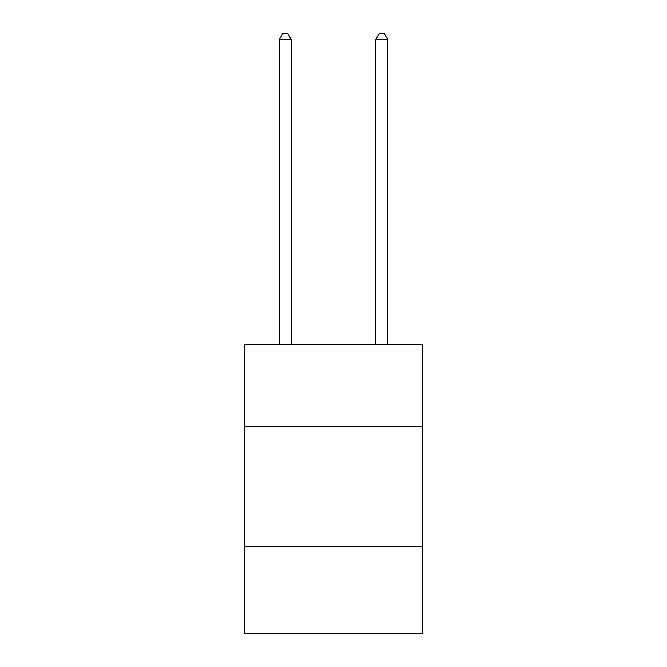 <?xml version="1.0" encoding="UTF-8"?>
<svg xmlns="http://www.w3.org/2000/svg" width="667" height="667" viewBox="0 0 667 667"><rect width="100%" height="100%" fill="white"/><g stroke="black" fill="none" stroke-linecap="round" stroke-linejoin="round"><path stroke-width="1" d="M244.314 426.355L422.686 426.355L422.686 344.397L244.314 344.397L244.314 633.65L422.686 633.65L422.686 546.873L244.314 546.873M422.686 546.873L422.686 426.355M291.321 344.397L291.321 39.62L279.265 39.62L279.265 344.397M279.265 39.62L282.883 33.35L287.702 33.35L291.321 39.62M387.735 344.397L387.735 39.62L375.679 39.62L375.679 344.397M375.679 39.62L379.298 33.35L384.117 33.35L387.735 39.62"/></g></svg>

